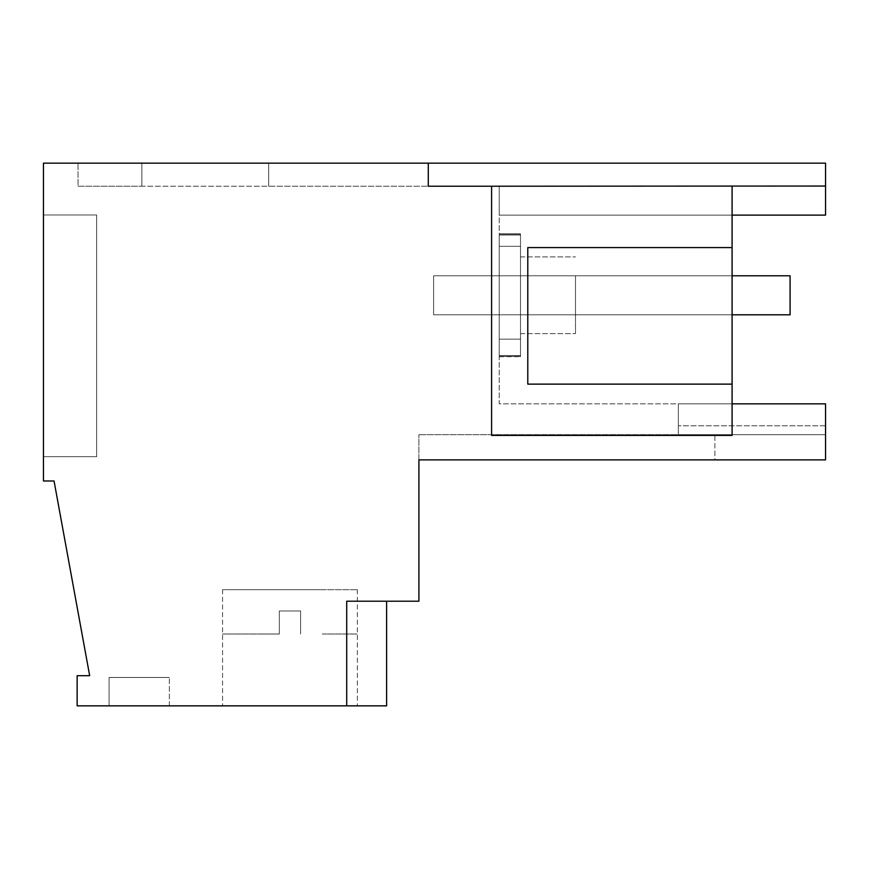 <?xml version="1.0" encoding="UTF-8"?>
<svg xmlns="http://www.w3.org/2000/svg" width="869" height="869" viewBox="0 0 869 869"><rect width="100%" height="100%" fill="white"/><g stroke="black" fill="none" stroke-linecap="round" stroke-linejoin="round"><path stroke-width="0.65" stroke-dasharray="4.34 3.26" d="M825.55 186.042L499.23 186.042L825.55 186.042L499.23 186.042L825.55 186.042L499.23 186.042L825.55 186.042L499.23 186.042L499.23 215.121L499.23 186.042L499.23 215.121L499.23 186.042L499.23 215.121L499.23 186.042L499.23 215.121L499.23 186.042L499.23 215.121L499.23 186.042L499.23 215.121L499.23 186.042L499.23 215.121L499.23 186.042L825.55 186.042L825.55 215.121L825.55 186.042L825.55 215.121L825.55 186.042L825.55 215.121L825.55 186.042L825.55 215.121L825.55 186.042L825.55 215.121L825.55 186.042L825.55 215.121L825.55 186.042L825.55 215.121L499.23 215.121L499.23 186.042L499.23 215.121L825.55 215.121L825.55 186.042L825.55 215.121L499.23 215.121L825.55 215.121L825.55 163.155L825.55 186.216L825.55 163.155L825.55 186.216L825.55 163.155L825.55 186.216L825.55 163.155L825.55 186.216L825.55 163.155L825.55 186.216L825.55 163.155L825.55 186.216L825.55 163.155L825.55 186.216L732.089 186.216L732.089 215.121L732.089 186.216L428.298 186.216L825.55 186.216L428.298 186.216L825.55 186.216L428.298 186.216L428.298 163.155L428.298 186.216L428.298 163.155L428.298 186.216L428.298 163.155L43.45 163.155L43.45 480.991L54.052 480.991L89.67 675.691L77.145 675.691L77.145 705.845L346.709 705.845L346.709 601.207L418.912 601.207L418.912 459.875L714.883 459.875L714.883 434.674L678.352 434.674L678.352 403.835L678.352 434.674L678.352 403.835L678.352 434.674L678.352 403.835L678.352 434.674L678.352 403.835L678.352 434.674L678.352 403.835L678.352 434.674L678.352 403.835L678.352 434.674L678.352 403.835L678.352 434.674L678.352 403.835L678.352 434.674L825.55 434.674L825.55 403.835L678.352 403.835L825.55 403.835L678.352 403.835L825.55 403.835L678.352 403.835L825.55 403.835L678.352 403.835L825.55 403.835L678.352 403.835L825.55 403.835L678.352 403.835L825.55 403.835L678.352 403.835L825.55 403.835L678.352 403.835L825.55 403.835L825.55 434.674L825.55 403.835L825.55 434.674L825.55 403.835L825.55 434.674L825.55 403.835L825.55 434.674L825.55 403.835L825.55 434.674L825.55 403.835L825.55 434.674L825.55 403.835L825.55 434.674L825.55 403.835L825.55 434.674L418.912 434.674L714.883 434.674L714.883 459.875M428.298 163.155L825.55 163.155L428.298 163.155L825.55 163.155L428.298 163.155L825.55 163.155L428.298 163.155L428.298 177.146L428.298 163.155L825.55 163.155L825.55 186.216L428.298 186.216L428.298 163.155L268.684 163.155L268.684 186.216L428.298 186.216L428.298 163.155L268.684 163.155L268.684 186.216L78.036 186.216L428.298 186.216L428.298 163.155L428.298 186.216L428.298 163.155L428.298 186.216L825.55 186.216L428.298 186.216L428.298 163.155L428.298 186.216L428.298 163.155L428.298 186.216L825.55 186.216L428.298 186.216L825.55 186.216L428.298 186.216L825.55 186.216L428.298 186.216L825.55 186.216L428.298 186.216L428.298 163.155L428.298 186.216L825.55 186.216L825.55 215.121L499.23 215.121L499.23 403.835L732.089 403.835L732.089 215.121L499.23 215.121L499.23 403.835L825.55 403.835L825.55 459.875L418.912 459.875L418.912 434.674L418.912 459.875M499.23 339.138L499.23 356.431L520.509 356.431L520.509 233.826L520.509 356.431L499.23 356.431L520.509 356.431L520.509 233.826L520.509 356.431L499.23 356.431L520.509 356.431L520.509 233.826L520.509 356.431L499.23 356.431L520.509 356.431L520.509 233.826L520.509 356.431L499.23 356.431L499.23 233.848L520.509 233.848L499.23 233.848L520.509 233.848L499.23 233.848L520.509 233.848L499.23 233.848L520.509 233.848L499.23 233.848L499.23 356.431L499.23 233.848L499.23 356.431L499.23 246.307L499.23 339.149L520.509 339.149L520.509 356.735L520.509 339.149L520.509 356.735L520.509 339.149L520.509 356.735L520.509 339.149L520.509 356.735L520.509 339.149L499.23 339.138L520.509 339.138L499.23 339.149L499.23 356.714L499.23 355.53L520.509 355.53L499.23 355.53L520.509 355.53L499.23 355.53L520.509 355.53L499.23 355.53L520.509 355.53L499.23 355.53L499.23 356.714L499.23 339.149M499.23 234.109L499.23 246.307L520.509 246.307L499.23 246.307L520.509 246.307L520.509 234.109L520.509 246.307L499.23 246.307L520.509 246.307L520.509 234.109L520.509 246.307L499.23 246.307L520.509 246.307L499.23 246.307L520.509 246.307L520.509 234.109L520.509 246.307L499.23 246.307L520.509 246.307L499.23 246.307L520.509 246.307L520.509 234.109L520.509 246.307L499.23 246.307L520.509 246.307L499.23 246.307L499.23 234.109L499.23 235.021L520.509 235.021L499.23 235.021L520.509 235.021L499.23 235.021L520.509 235.021L499.23 235.021L520.509 235.021L499.23 235.021L499.23 234.109L499.23 246.307L499.23 234.109L499.23 246.307L499.23 234.109L499.23 246.307L499.23 234.109L499.23 235.021L499.23 234.109L520.509 234.109L499.23 234.109M491.604 186.216L491.604 435.391L491.604 186.216L491.604 435.391L732.089 435.391L732.089 403.835L732.089 435.391L491.604 435.391L732.089 435.391L732.089 384.131L527.787 384.131L527.787 247.578L732.089 247.578L732.089 384.131L527.787 384.131L527.787 247.578L732.089 247.578L732.089 186.216M78.036 186.216L141.875 186.216L78.036 186.216L78.036 163.155L78.036 186.216L78.036 163.155L141.875 163.155L141.875 186.216L141.875 163.155L78.036 163.155L141.875 163.155L141.875 186.216L141.875 163.155L268.684 163.155L78.036 163.155L268.684 163.155L268.684 186.216L268.684 163.155L78.036 163.155L268.684 163.155L78.036 163.155L268.684 163.155L78.036 163.155L268.684 163.155L78.036 163.155L268.684 163.155L78.036 163.155L268.684 163.155L78.036 163.155L78.036 186.216M825.55 425.81L678.352 425.81L825.55 425.81M520.509 276.896L520.509 333.631L520.509 276.896M346.709 705.845L346.709 601.207L346.709 705.845L346.709 601.207L346.709 705.845L346.709 601.207L346.709 705.845L346.709 601.207L346.709 705.845L346.709 601.207L346.709 705.845L346.709 601.207L346.709 705.845L346.709 601.207L346.709 705.845L346.709 601.207L386.618 601.207L346.709 601.207L386.618 601.207L346.709 601.207L386.618 601.207L346.709 601.207L386.618 601.207L346.709 601.207L386.618 601.207L346.709 601.207L386.618 601.207L346.709 601.207L386.618 601.207L346.709 601.207L386.618 601.207L346.709 601.207L346.709 705.845L386.618 705.845L346.709 705.845L386.618 705.845L346.709 705.845L386.618 705.845L346.709 705.845L386.618 705.845L346.709 705.845L386.618 705.845L346.709 705.845L386.618 705.845L346.709 705.845L386.618 705.845L346.709 705.845L386.618 705.845L386.618 601.207M109.07 705.845L169.368 705.845L109.07 705.845L169.368 705.845L109.07 705.845L169.368 705.845L109.07 705.845L169.368 705.845L109.07 705.845L169.368 705.845L109.07 705.845L169.368 705.845L109.07 705.845L169.368 705.845L109.07 705.845L169.368 705.845L109.07 705.845L109.07 677.462L169.368 677.462L109.07 677.462L169.368 677.462L109.07 677.462L169.368 677.462L109.07 677.462L169.368 677.462L109.07 677.462L169.368 677.462L109.07 677.462L169.368 677.462L109.07 677.462L169.368 677.462L109.07 677.462L169.368 677.462L109.07 677.462L109.07 705.845M349.099 705.845L222.573 705.845L349.099 705.845M43.45 456.67L43.45 214.98L96.655 214.98L96.655 456.67L96.655 214.98L43.45 214.98L96.655 214.98L43.45 214.98L96.655 214.98L96.655 456.67L96.655 214.98L43.45 214.98L96.655 214.98L96.655 456.67L96.655 214.98L43.45 214.98L96.655 214.98L96.655 456.67L96.655 214.98L43.45 214.98L96.655 214.98L96.655 456.67L96.655 214.98L43.45 214.98L96.655 214.98L96.655 456.67L96.655 214.98L43.45 214.98L96.655 214.98L96.655 456.67L96.655 214.98L96.655 456.67L96.655 214.98L43.45 214.98L43.45 456.67L43.45 214.98L43.45 456.67L43.45 214.98L43.45 456.67L43.45 214.98L43.45 456.67L43.45 214.98L43.45 456.67L43.45 214.98L43.45 456.67L43.45 214.98L43.45 456.67L43.45 214.98L43.45 456.67L96.655 456.67L43.45 456.67M575.495 276.896L575.495 333.631L575.495 276.896M230.817 589.682L357.344 589.682L230.817 589.682M169.368 705.845L169.368 677.462L169.368 705.845M575.495 275.777L575.495 314.795L575.495 275.777L433.609 275.777L433.609 314.795L433.609 275.777L433.609 314.795L433.609 275.777L433.609 314.795L433.609 275.777L433.609 314.795L433.609 275.777L433.609 314.795L433.609 275.777L433.609 314.795L433.609 275.777L433.609 314.795L433.609 275.777L433.609 314.795L433.609 275.777L433.609 314.795L433.609 275.777L433.609 314.795L433.609 275.777L433.609 314.795L433.609 275.777L433.609 314.795L433.609 275.777L433.609 314.795L433.609 275.777L433.609 314.795L433.609 275.777L433.609 314.795L433.609 275.777L433.609 314.795L433.609 275.777L575.495 275.777L575.495 314.795L433.609 314.795L575.495 314.795L575.495 275.777L433.609 275.777L575.495 275.777L575.495 314.795L433.609 314.795L575.495 314.795L575.495 275.777L433.609 275.777L575.495 275.777L575.495 314.795L433.609 314.795L575.495 314.795L575.495 275.777L433.609 275.777L575.495 275.777L575.495 314.795L433.609 314.795L575.495 314.795L575.495 275.777L433.609 275.777L575.495 275.777L575.495 314.795L433.609 314.795L575.495 314.795L575.495 275.777L433.609 275.777L575.495 275.777L575.495 314.795L433.609 314.795L575.495 314.795L575.495 275.777L433.609 275.777L575.495 275.777L575.495 314.795L433.609 314.795L575.495 314.795L575.495 275.777L433.609 275.777L575.495 275.777M499.23 215.121L825.55 215.121L499.23 215.121M268.684 163.155L268.684 186.216L268.684 163.155M825.55 434.674L714.883 434.674L825.55 434.674M141.875 163.155L141.875 186.216L141.875 163.155M732.089 403.835L732.089 215.121M428.298 177.146L428.298 186.216L428.298 177.146M732.089 247.578L527.787 247.578L527.787 384.131L732.089 384.131M575.495 314.795L433.609 314.795L575.495 314.795M322.269 589.682L222.573 589.682L322.269 589.682M322.269 634.012L357.355 634.012L322.269 634.012M279.318 634.012L222.573 634.012L279.318 634.012L222.573 634.012L279.318 634.012L222.573 634.012L279.318 634.012L222.573 634.012L279.318 634.012L257.648 634.012L279.318 634.012L279.318 610.961L300.598 610.961L279.318 610.961L279.318 634.012L279.318 610.961L300.598 610.961L300.598 634.012L300.598 610.961L279.318 610.961L279.318 634.012L279.318 610.961L300.598 610.961L300.598 634.012L300.598 610.961L279.318 610.961L279.318 634.012L279.318 610.961L300.598 610.961L300.598 634.012L300.598 610.961L279.318 610.961L279.318 634.012L279.318 610.961L300.598 610.961L300.598 634.012L300.598 610.961L279.318 610.961L279.318 634.012L279.318 610.961L300.598 610.961L300.598 634.012L300.598 610.961L279.318 610.961L279.318 634.012L279.318 610.961L300.598 610.961L300.598 634.012L300.598 610.961L279.318 610.961L279.318 634.012L279.318 610.961L300.598 610.961L300.598 634.012L300.598 610.961L279.318 610.961L279.318 634.012M300.598 610.961L300.598 634.012L300.598 610.961M732.089 275.777L433.609 275.777L790.084 275.777L790.084 314.795L433.609 314.795L790.084 314.795L790.084 275.777L433.609 275.777L790.084 275.777L790.084 314.795L433.609 314.795L790.084 314.795L790.084 275.777L433.609 275.777L790.084 275.777L790.084 314.795L433.609 314.795L790.084 314.795L790.084 275.777L433.609 275.777L790.084 275.777L790.084 314.795L433.609 314.795L790.084 314.795L790.084 275.777L433.609 275.777L790.084 275.777L790.084 314.795L433.609 314.795L790.084 314.795L790.084 275.777L433.609 275.777L790.084 275.777L790.084 314.795L433.609 314.795L790.084 314.795L790.084 275.777L433.609 275.777L790.084 275.777L790.084 314.795L433.609 314.795L790.084 314.795L790.084 275.777L790.084 314.795L433.609 314.795L732.089 314.795M499.23 356.714L520.509 356.714L499.23 356.735M499.23 233.826L520.509 233.826L499.23 233.826M520.509 256.931L575.495 256.931L520.509 256.931M520.509 333.631L575.495 333.631L520.509 333.631M357.355 589.682L357.355 705.845L357.355 589.682M222.573 589.682L222.573 705.845L222.573 589.682"/><path stroke-width="1.3" d="M732.089 215.121L825.55 215.121L825.55 163.155L43.45 163.155L43.45 480.991L54.052 480.991L89.67 675.691L77.145 675.691L77.145 705.845L386.618 705.845L386.618 601.207M732.089 186.216L732.089 435.391L491.604 435.391L491.604 186.216L825.55 186.042M732.089 403.835L825.55 403.835L825.55 459.875L418.912 459.875L714.883 459.875M346.709 705.845L346.709 601.207L418.912 601.207L418.912 459.875M491.604 186.216L428.298 186.216L428.298 163.155M732.089 384.131L527.787 384.131L527.787 247.578L732.089 247.578M732.089 275.777L790.084 275.777L732.089 275.777L790.084 275.777L790.084 314.795L732.089 314.795"/></g></svg>
